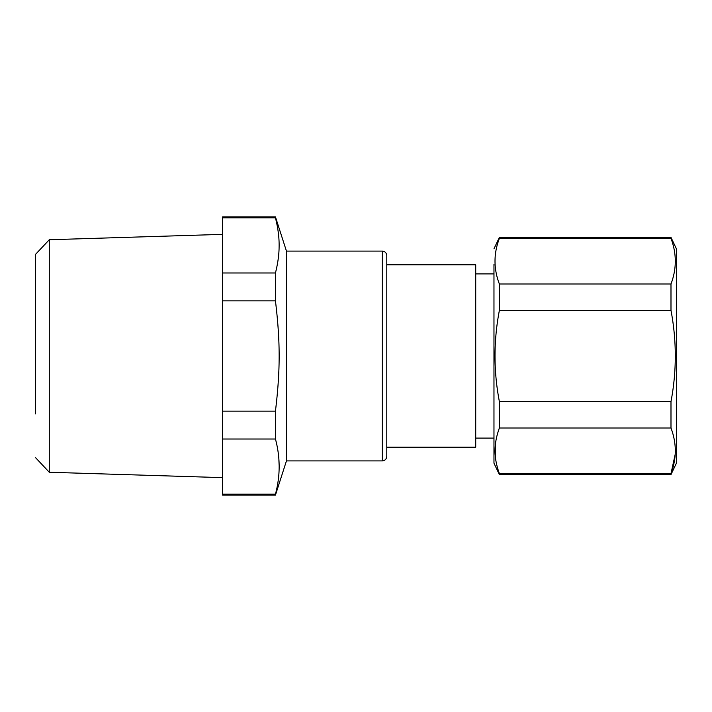 <?xml version="1.0" encoding="UTF-8"?>
<svg xmlns="http://www.w3.org/2000/svg" width="712" height="712" viewBox="0 0 712 712"><rect width="100%" height="100%" fill="white"/><g stroke="black" fill="none" stroke-linecap="round" stroke-linejoin="round"><path stroke-width="1.07" d="M386.785 438.049L386.785 449.495L386.785 447.216L475.723 447.216L475.723 264.784L386.785 264.784M386.785 456.339A4.557 4.557 180 0 1 382.228 460.895C384.996 460.628 386.518 459.107 386.785 456.339L386.785 255.661A4.557 4.557 0 0 0 382.228 251.105L286.447 251.105L286.447 460.895L382.228 460.895L382.228 251.105M493.968 264.472L493.968 463.183L499.379 474.584L670.989 474.584L670.989 473.596L499.379 473.596L499.379 474.584M275.446 217.828L275.446 216.893L222.598 216.893L222.598 217.828L275.446 217.828C278.098 228.33 279.318 238.022 279.104 246.913C279.042 254.887 277.822 263.573 275.446 272.981L222.598 272.981L222.598 217.828M279.104 465.087L278.873 459.667M275.446 494.173L222.598 494.173L222.598 495.107L275.446 495.107L275.446 494.173C280.386 475.794 280.386 457.407 275.446 439.019L275.446 411.153C280.386 370.302 280.386 341.707 275.446 300.847L275.446 272.981M499.379 237.416L499.379 238.404L670.989 238.404L670.989 237.416L499.379 237.416L493.968 248.817M499.379 473.596C496.255 464.936 494.813 456.908 495.062 449.503C495.152 442.891 496.584 435.726 499.379 427.992L499.379 401.613C493.549 371.201 493.549 340.799 499.379 310.387L499.379 284.008C493.549 268.807 493.549 253.606 499.379 238.404M495.356 444.858L495.312 456.33M222.598 494.173L222.598 411.153L275.446 411.153M222.598 439.019L275.446 439.019M222.598 272.981L222.598 300.847L275.446 300.847M222.598 411.153L222.598 300.847M671.336 239.383L670.989 238.404C676.729 253.606 676.729 268.807 670.989 284.008L670.989 310.387L499.379 310.387M675.216 454.238L670.989 473.596C673.997 465.55 675.439 457.522 675.305 449.503C675.101 442.348 673.668 435.174 670.989 427.992L499.379 427.992M499.379 401.613L670.989 401.613L670.989 427.992M670.989 401.613C676.729 371.21 676.729 340.799 670.989 310.387M499.379 284.008L670.989 284.008M670.989 474.584L676.4 463.183L676.4 248.817L670.989 237.416M35.6 388.868L35.6 254.3L49.279 239.748L49.279 472.252L222.598 477.636M35.6 413.921L35.6 305.172M493.968 438.094L475.723 438.094M493.968 273.906L475.723 273.906M286.447 251.105L275.446 216.893M286.447 460.895L275.446 495.107M49.279 239.748L222.598 234.364M35.6 457.7L49.279 472.252"/></g></svg>
